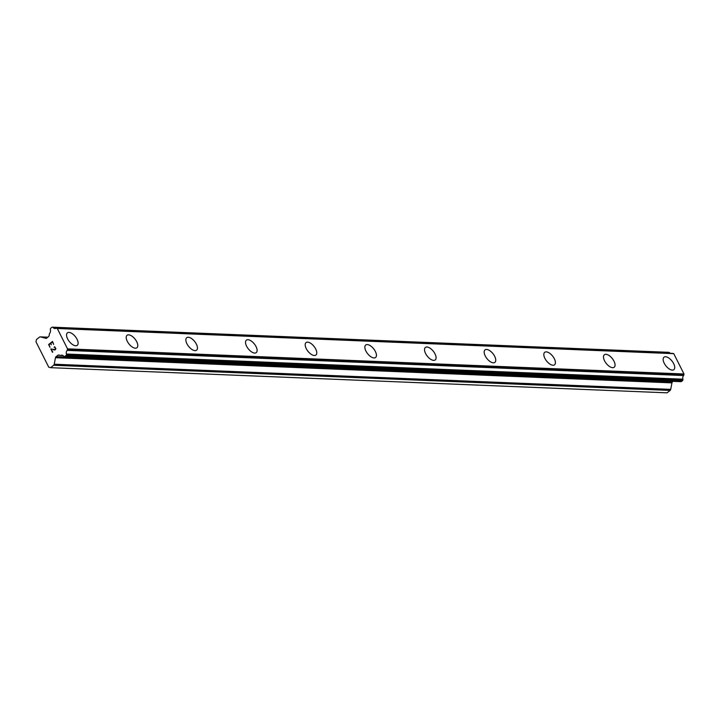 <?xml version="1.0" encoding="UTF-8"?>
<svg xmlns="http://www.w3.org/2000/svg" width="720" height="720" viewBox="0 0 720 720"><rect width="100%" height="100%" fill="white"/><g stroke="black" fill="none" stroke-linecap="round" stroke-linejoin="round"><path stroke-width="1.08" d="M664.002 357.192A7.947 3.888 -128.3 0 1 665.568 356.751A7.947 3.888 -128.3 0 1 672.894 362.295A7.947 3.888 -128.3 0 1 673.866 369.666A7.947 3.888 -128.3 0 1 672.3 370.107A7.947 3.888 -128.3 0 1 664.974 364.563A7.947 3.888 -128.3 0 1 664.011 357.192A7.947 3.888 -128.3 0 1 665.577 356.742A7.947 3.888 -128.3 0 1 672.903 362.295A7.947 3.888 -128.3 0 1 673.866 369.666M604.35 354.762A7.947 3.888 -128.3 0 1 605.907 354.321A7.947 3.888 -128.3 0 1 613.233 359.865A7.947 3.888 -128.3 0 1 614.205 367.236A7.947 3.888 -128.3 0 1 612.639 367.677A7.947 3.888 -128.3 0 1 605.313 362.124A7.947 3.888 -128.3 0 1 604.35 354.753A7.947 3.888 -128.3 0 1 605.916 354.312A7.947 3.888 -128.3 0 1 613.242 359.856A7.947 3.888 -128.3 0 1 614.214 367.227M544.689 352.323A7.947 3.888 -128.3 0 1 546.246 351.882A7.947 3.888 -128.3 0 1 553.572 357.426A7.947 3.888 -128.3 0 1 554.544 364.797A7.947 3.888 -128.3 0 1 552.978 365.238A7.947 3.888 -128.3 0 1 545.652 359.694A7.947 3.888 -128.3 0 1 544.689 352.323A7.947 3.888 -128.3 0 1 546.264 351.873A7.947 3.888 -128.3 0 1 553.59 357.426A7.947 3.888 -128.3 0 1 554.553 364.797M485.028 349.893A7.947 3.888 -128.3 0 1 486.585 349.452A7.947 3.888 -128.3 0 1 493.911 354.996A7.947 3.888 -128.3 0 1 494.883 362.367M493.326 362.808A7.947 3.888 -128.3 0 1 486 357.255A7.947 3.888 -128.3 0 1 485.037 349.884A7.947 3.888 -128.3 0 1 486.603 349.443A7.947 3.888 -128.3 0 1 493.929 354.987A7.947 3.888 -128.3 0 1 494.892 362.358A7.947 3.888 -128.3 0 1 493.326 362.808M425.367 347.454A7.947 3.888 -128.3 0 1 426.933 347.013A7.947 3.888 -128.3 0 1 434.25 352.557A7.947 3.888 -128.3 0 1 435.222 359.928A7.947 3.888 -128.3 0 1 433.665 360.369A7.947 3.888 -128.3 0 1 426.339 354.825A7.947 3.888 -128.3 0 1 425.376 347.454A7.947 3.888 -128.3 0 1 426.942 347.004A7.947 3.888 -128.3 0 1 434.268 352.557A7.947 3.888 -128.3 0 1 435.231 359.928M365.706 345.024A7.947 3.888 -128.3 0 1 367.272 344.583A7.947 3.888 -128.3 0 1 374.589 350.127A7.947 3.888 -128.3 0 1 375.57 357.498A7.947 3.888 -128.3 0 1 374.004 357.939A7.947 3.888 -128.3 0 1 366.678 352.386A7.947 3.888 -128.3 0 1 365.715 345.015A7.947 3.888 -128.3 0 1 367.281 344.574A7.947 3.888 -128.3 0 1 374.607 350.118A7.947 3.888 -128.3 0 1 375.57 357.489M306.045 342.585A7.947 3.888 -128.3 0 1 307.611 342.144A7.947 3.888 -128.3 0 1 314.937 347.688A7.947 3.888 -128.3 0 1 315.909 355.059A7.947 3.888 -128.3 0 1 314.343 355.5A7.947 3.888 -128.3 0 1 307.017 349.956A7.947 3.888 -128.3 0 1 306.054 342.585A7.947 3.888 -128.3 0 1 307.62 342.135A7.947 3.888 -128.3 0 1 314.946 347.688A7.947 3.888 -128.3 0 1 315.909 355.059M246.393 340.146A7.947 3.888 -128.3 0 1 247.959 339.705A7.947 3.888 -128.3 0 1 255.285 345.249A7.947 3.888 -128.3 0 1 256.257 352.62A7.947 3.888 -128.3 0 1 254.682 353.07A7.947 3.888 -128.3 0 1 247.356 347.517A7.947 3.888 -128.3 0 1 246.393 340.146A7.947 3.888 -128.3 0 1 247.95 339.714A7.947 3.888 -128.3 0 1 255.276 345.258A7.947 3.888 -128.3 0 1 256.248 352.629M186.732 337.716A7.947 3.888 -128.3 0 1 188.289 337.275A7.947 3.888 -128.3 0 1 195.615 342.819A7.947 3.888 -128.3 0 1 196.587 350.19A7.947 3.888 -128.3 0 1 195.03 350.631A7.947 3.888 -128.3 0 1 187.695 345.087A7.947 3.888 -128.3 0 1 186.732 337.716A7.947 3.888 -128.3 0 1 188.307 337.266A7.947 3.888 -128.3 0 1 195.633 342.819A7.947 3.888 -128.3 0 1 196.596 350.19M127.071 335.286A7.947 3.888 -128.3 0 1 128.628 334.845A7.947 3.888 -128.3 0 1 135.954 340.389A7.947 3.888 -128.3 0 1 136.926 347.76A7.947 3.888 -128.3 0 1 135.369 348.201A7.947 3.888 -128.3 0 1 128.043 342.648A7.947 3.888 -128.3 0 1 127.08 335.277A7.947 3.888 -128.3 0 1 128.646 334.836A7.947 3.888 -128.3 0 1 135.972 340.38A7.947 3.888 -128.3 0 1 136.935 347.751M67.41 332.847A7.947 3.888 -128.3 0 1 68.976 332.406A7.947 3.888 -128.3 0 1 76.293 337.95A7.947 3.888 -128.3 0 1 77.265 345.321A7.947 3.888 -128.3 0 1 75.708 345.762A7.947 3.888 -128.3 0 1 68.382 340.218A7.947 3.888 -128.3 0 1 67.419 332.847A7.947 3.888 -128.3 0 1 68.985 332.397A7.947 3.888 -128.3 0 1 76.311 337.95A7.947 3.888 -128.3 0 1 77.274 345.321M52.434 341.964L53.676 344.439L52.425 341.964L50.859 343.206L51.273 344.763L50.589 343.413L51.273 344.754M50.589 343.413L49.023 344.655L50.004 347.337L48.6 344.538L52.524 341.433L53.676 344.439M52.524 341.433L48.6 344.538L50.013 347.337M54.639 346.689L55.89 348.651L55.161 349.884L53.586 349.848L54.675 349.947M51.435 349.452L52.767 352.089L50.832 348.975L55.026 349.533L55.566 348.21L54.738 347.049L54.072 347.274M54.738 347.049L55.611 348.777L54.558 349.596M50.841 348.984L52.506 352.296M53.631 365.274A1.674 1.341 92.3 0 0 54.234 364.221L55.467 357.714A1.674 1.341 92.3 0 1 56.061 356.661L57.852 355.248A1.674 1.341 92.3 0 1 58.869 355.023L60.237 355.392A0.837 0.675 92.3 0 0 60.777 355.392A3.348 2.691 92.3 0 1 61.866 355.158A3.348 2.691 92.3 0 1 63.711 356.184A0.837 0.675 92.3 0 0 64.053 356.427L64.35 356.508A0.837 0.675 92.3 0 0 64.863 356.391L66.069 355.437A0.837 0.675 92.3 0 0 66.375 354.915L66.447 354.51A0.837 0.675 92.3 0 0 66.42 354.024A3.348 2.691 92.3 0 1 67.113 350.388A0.837 0.675 92.3 0 0 67.347 349.776L67.518 348.849L57.285 328.5L56.538 328.302A0.837 0.675 92.3 0 0 56.007 328.302A3.348 2.691 92.3 0 1 54.927 328.536A3.348 2.691 92.3 0 1 53.091 327.51A0.837 0.675 92.3 0 0 52.749 327.276L52.425 327.186A0.837 0.675 92.3 0 0 51.921 327.303L50.706 328.257A0.837 0.675 92.3 0 0 50.409 328.779L50.337 329.157A0.837 0.675 92.3 0 0 50.364 329.652A3.348 2.691 92.3 0 1 49.671 333.315A0.837 0.675 92.3 0 0 49.437 333.927L49.113 335.628A1.674 1.341 92.3 0 1 48.51 336.681L46.728 338.094A1.674 1.341 92.3 0 1 45.711 338.319L40.491 336.906A1.674 1.341 92.3 0 0 39.474 337.131L36.441 339.534L36 341.847L48.735 367.173L50.589 367.677L53.631 365.274L670.113 390.429A1.674 1.341 -87.7 0 0 670.716 389.376L671.94 382.869A1.674 1.341 92.3 0 1 672.543 381.816L673.119 381.366M670.212 353.286A3.348 2.691 92.3 0 1 669.573 352.665A0.837 0.675 -87.7 0 0 669.231 352.431L668.907 352.341A0.837 0.675 -87.7 0 0 668.664 352.332M64.593 356.517L680.832 381.663A0.837 0.675 -87.7 0 0 681.345 381.555L682.551 380.592A0.837 0.675 -87.7 0 0 682.857 380.07L682.929 379.665A0.837 0.675 -87.7 0 0 682.902 379.179A3.348 2.691 92.3 0 1 683.595 375.543A0.837 0.675 -87.7 0 0 683.82 374.931L684 374.004L673.767 353.664L673.02 353.457A0.837 0.675 -87.7 0 0 672.525 353.439M50.589 367.677L667.071 392.832L670.113 390.429M60.777 355.392L62.937 355.482M67.113 350.388L683.595 375.543M67.347 349.776L683.82 374.931M67.518 348.849L684 374.004M57.285 328.5L673.767 353.664M56.538 328.302L673.02 353.457M54.234 364.221L670.716 389.376M55.467 357.714L671.94 382.869M56.061 356.661L672.543 381.816M57.852 355.248L60.039 355.338M64.863 356.391L681.345 381.555M66.069 355.437L682.551 380.592M66.375 354.915L682.857 380.07M66.447 354.51L682.929 379.665M66.42 354.024L682.902 379.179M53.091 327.51L669.573 352.665M52.749 327.276L669.231 352.431M52.425 327.186L668.907 352.341M45.711 338.319L46.188 338.337M40.491 336.906L47.844 337.203M60.48 355.464L63.072 355.572M64.476 356.526L680.958 381.681M56.295 328.23L672.777 353.385M52.308 327.168L668.79 352.323M40.257 336.87L47.88 337.176"/></g></svg>
